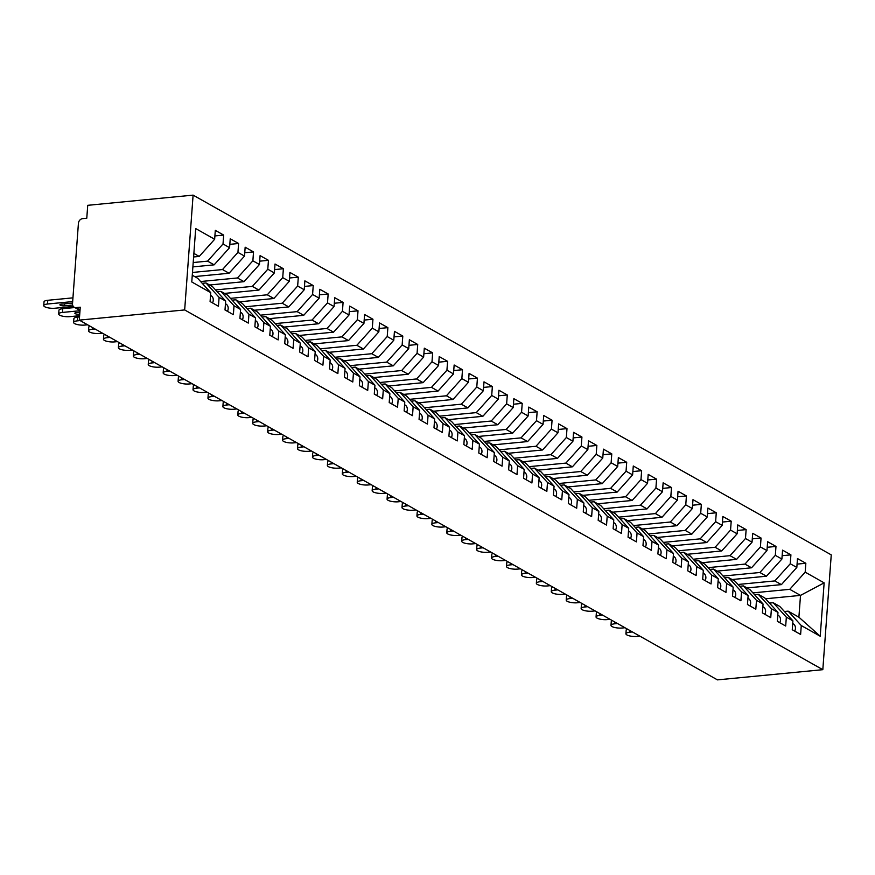 <?xml version="1.0" encoding="UTF-8"?>
<svg xmlns="http://www.w3.org/2000/svg" width="875" height="875" viewBox="0 0 875 875"><rect width="100%" height="100%" fill="white"/><g stroke="black" fill="none" stroke-linecap="round" stroke-linejoin="round"><path stroke-width="1.31" d="M80.008 310.494L74.2 307.223A4.506 3.697 -60.6 0 1 72.516 303.68L78.422 223.311A4.506 3.697 -60.6 0 1 82.633 218.63L86.778 218.225L87.73 205.319L193.102 195.125L831.25 554.881L822.817 669.681L184.669 309.936L193.102 195.125M820.225 636.234L801.27 625.548L788.145 611.144L798.897 617.203L820.225 636.234L824.141 582.859L805.186 572.163L805.842 563.27L797.475 558.556L796.83 567.459L790.256 563.752L790.913 554.859L782.556 550.145L781.9 559.038L775.327 555.341L775.983 546.438L767.627 541.723L766.97 550.627L760.408 546.919L761.053 538.027L752.697 533.312L752.041 542.205L745.478 538.508L746.134 529.605L737.767 524.902L737.122 533.794L730.548 530.086L731.205 521.194L722.837 516.48L722.192 525.383L715.619 521.675L716.275 512.783L707.919 508.069L707.262 516.961L700.689 513.264L701.345 504.361L692.989 499.647L692.333 508.55L685.77 504.842L686.416 495.95L678.059 491.236L677.403 500.128L670.841 496.431L671.497 487.528L663.13 482.825L662.484 491.717L655.911 488.02L656.567 479.117L648.2 474.403L647.555 483.306L640.981 479.598L641.637 470.706L633.281 465.992L632.625 474.884L626.052 471.188L626.708 462.284L618.352 457.57L617.695 466.473L611.133 462.766L611.778 453.873L603.422 449.159L602.766 458.052L596.203 454.355L596.859 445.452L588.492 440.748L587.847 449.641L581.273 445.944L581.93 437.041L573.573 432.327L572.917 441.23L566.344 437.522L567 428.63L558.644 423.916L557.988 432.808L551.414 429.111L552.07 420.208L543.714 415.494L543.058 424.397L536.495 420.689L537.141 411.797L528.784 407.083L528.128 415.986L521.566 412.278L522.222 403.375L513.855 398.672L513.209 407.564L506.636 403.867L507.292 394.964L498.936 390.25L498.28 399.153L491.706 395.445L492.363 386.553L484.006 381.839L483.35 390.731L476.788 387.034L477.433 378.131L469.077 373.417L468.42 382.32L461.858 378.613L462.503 369.72L454.147 365.006L453.491 373.909L446.928 370.202L447.584 361.309L439.217 356.595L438.572 365.488L431.998 361.791L432.655 352.887L424.298 348.173L423.642 357.077L417.069 353.369L417.725 344.477L409.369 339.762L408.713 348.655L402.15 344.958L402.795 336.055L394.439 331.341L393.783 340.244L387.22 336.536L387.877 327.644L379.509 322.93L378.853 331.833L372.291 328.125L372.947 319.233L364.58 314.519L363.934 323.411L357.361 319.714L358.017 310.811L349.661 306.097L349.005 315L342.431 311.292L343.088 302.4L334.731 297.686L334.075 306.578L327.512 302.881L328.158 293.978L319.802 289.275L319.145 298.167L312.583 294.459L313.239 285.567L304.872 280.853L304.227 289.756L297.653 286.048L298.309 277.156L289.942 272.442L289.297 281.334L282.723 277.637L283.38 268.734L275.023 264.02L274.367 272.923L267.794 269.216L268.45 260.323L260.094 255.609L259.438 264.502L252.875 260.805L253.52 251.902L245.164 247.198L244.508 256.091L237.945 252.383L238.602 243.491L230.234 238.777L229.589 247.68L223.016 243.972L223.672 235.08L215.305 230.366L214.659 239.258L199.227 256.43L193.878 253.411M214.659 239.258L195.694 228.572L191.778 281.958L210.733 292.644L210.088 301.547L218.444 306.25L219.1 297.358L225.662 301.066L225.006 309.958L233.373 314.672L234.019 305.769L240.592 309.477L239.936 318.369L248.292 323.083L248.948 314.191L255.522 317.887L254.866 326.791L263.222 331.505L263.878 322.602L270.452 326.309L269.795 335.202L278.152 339.916L278.808 331.023L285.37 334.72L284.725 343.623L293.081 348.327L293.738 339.434L300.3 343.131L299.644 352.034L308.011 356.748L308.656 347.845L315.23 351.553L314.573 360.445L322.93 365.159L323.586 356.267L330.159 359.964L329.503 368.867L337.859 373.581L338.516 364.678L345.078 368.386L344.433 377.278L352.789 381.992L353.445 373.1L360.008 376.797L359.363 385.7L367.719 390.403L368.375 381.511L374.938 385.208L374.281 394.111L382.648 398.825L383.294 389.922L389.867 393.63L389.211 402.522L397.567 407.236L398.223 398.344L404.797 402.041L404.141 410.944L412.497 415.658L413.153 406.755L419.716 410.462L419.07 419.355L427.427 424.069L428.083 415.177L434.645 418.873L433.989 427.777L442.356 432.48L443.013 423.587L449.575 427.284L448.919 436.188L457.286 440.902L457.931 431.998L464.505 435.706L463.848 444.598L472.205 449.312L472.861 440.42L479.434 444.117L478.778 453.02L487.134 457.734L487.791 448.831L494.353 452.539L493.708 461.431L502.064 466.145L502.72 457.242L509.283 460.95L508.627 469.842L516.994 474.556L517.639 465.664L524.212 469.361L523.556 478.264L531.923 482.978L532.569 474.075L539.142 477.783L538.486 486.675L546.842 491.389L547.498 482.497L554.072 486.194L553.416 495.097L561.772 499.811L562.428 490.908L568.991 494.616L568.345 503.508L576.702 508.222L577.358 499.319L583.92 503.027L583.264 511.919L591.631 516.633L592.277 507.741L598.85 511.438L598.194 520.341L606.55 525.055L607.206 516.152L613.78 519.859L613.123 528.752L621.48 533.466L622.136 524.573L628.709 528.27L628.053 537.173L636.409 541.888L637.066 532.984L643.628 536.692L642.983 545.584L651.339 550.298L651.995 541.395L658.558 545.103L657.902 553.995L666.269 558.709L666.914 549.817L673.487 553.514L672.831 562.417L681.188 567.131L681.844 558.228L688.417 561.936L687.761 570.828L696.117 575.542L696.773 566.65L703.336 570.347L702.691 579.25L711.047 583.953L711.703 575.061L718.266 578.769L717.62 587.661L725.977 592.375L726.633 583.472L733.195 587.18L732.539 596.072L740.906 600.786L741.552 591.894L748.125 595.591L747.469 604.494L755.825 609.208L756.481 600.305L763.055 604.013L762.398 612.905L770.755 617.619L771.411 608.727L777.973 612.423L777.328 621.327L785.684 626.03L786.341 617.138L792.903 620.845L792.258 629.737L800.614 634.452L801.27 625.548M193.2 262.533L207.583 261.144L214.145 264.841L192.883 266.897M223.016 243.972L207.583 261.144M229.589 247.68L214.145 264.841M192.27 275.22L197.619 278.239L210.733 292.644M192.478 272.453L222.512 269.555L229.075 273.252L194.677 276.587M237.945 252.383L222.512 269.555M244.508 256.091L229.075 273.252M219.1 297.358L205.975 282.953L202.245 283.314M205.975 282.953L212.548 286.65L225.662 301.066M200.616 281.531L237.442 277.966L244.005 281.673L209.606 284.998M252.875 260.805L237.442 277.966M259.438 264.502L244.005 281.673M234.019 305.769L220.905 291.364L217.164 291.725M220.905 291.364L227.478 295.072L240.592 309.477M215.545 289.942L252.361 286.387L258.934 290.084L224.536 293.409M267.794 269.216L252.361 286.387M274.367 272.923L258.934 290.084M248.948 314.191L235.834 299.786L232.094 300.147M235.834 299.786L242.408 303.483L255.522 317.887M230.475 298.364L267.291 294.798L273.864 298.506L239.466 301.831M282.723 277.637L267.291 294.798M289.297 281.334L273.864 298.506M263.878 322.602L250.764 308.197L247.023 308.558M250.764 308.197L257.327 311.905L270.452 326.309M245.394 306.775L282.22 303.22L288.783 306.917L254.395 310.242M297.653 286.048L282.22 303.22M304.227 289.756L288.783 306.917M278.808 331.023L265.694 316.608L261.953 316.98M265.694 316.608L272.256 320.316L285.37 334.72M260.323 315.186L297.15 311.631L303.713 315.328L269.314 318.653M312.583 294.459L297.15 311.631M319.145 298.167L303.713 315.328M293.738 339.434L280.613 325.03L276.883 325.391M280.613 325.03L287.186 328.727L300.3 343.131M275.253 323.608L312.069 320.042L318.642 323.75L284.244 327.075M327.512 302.881L312.069 320.042M334.075 306.578L318.642 323.75M308.656 347.845L295.542 333.441L291.802 333.802M295.542 333.441L302.116 337.148L315.23 351.553M290.183 332.019L326.998 328.464L333.572 332.161L299.173 335.486M342.431 311.292L326.998 328.464M349.005 315L333.572 332.161M323.586 356.267L310.472 341.863L306.731 342.223M310.472 341.863L317.045 345.559L330.159 359.964M305.112 340.441L341.928 336.875L348.502 340.583L314.103 343.908M357.361 319.714L341.928 336.875M363.934 323.411L348.502 340.583M338.516 364.678L325.402 350.273L321.661 350.634M325.402 350.273L331.964 353.981L345.078 368.386M320.031 348.852L356.858 345.286L363.42 348.994L329.033 352.319M372.291 328.125L356.858 345.286M378.853 331.833L363.42 348.994M353.445 373.1L340.331 358.684L336.591 359.045M340.331 358.684L346.894 362.392L360.008 376.797M334.961 357.262L371.788 353.708L378.35 357.405L343.952 360.73M387.22 336.536L371.788 353.708M393.783 340.244L378.35 357.405M368.375 381.511L355.25 367.106L351.509 367.467M355.25 367.106L361.823 370.803L374.938 385.208M349.891 365.684L386.706 362.119L393.28 365.827L358.881 369.152M402.15 344.958L386.706 362.119M408.713 348.655L393.28 365.827M383.294 389.922L370.18 375.517L366.439 375.878M370.18 375.517L376.753 379.225L389.867 393.63M364.82 374.095L401.636 370.541L408.209 374.238L373.811 377.562M417.069 353.369L401.636 370.541M423.642 357.077L408.209 374.238M398.223 398.344L385.109 383.939L381.369 384.3M385.109 383.939L391.672 387.636L404.797 402.041M379.75 382.517L416.566 378.952L423.139 382.659L388.741 385.984M431.998 361.791L416.566 378.952M438.572 365.488L423.139 382.659M413.153 406.755L400.039 392.35L396.298 392.711M400.039 392.35L406.602 396.058L419.716 410.462M394.669 390.928L431.495 387.363L438.058 391.07L403.67 394.395M446.928 370.202L431.495 387.363M453.491 373.909L438.058 391.07M428.083 415.177L414.969 400.761L411.228 401.122M414.969 400.761L421.531 404.469L434.645 418.873M409.598 399.339L446.425 395.784L452.988 399.481L418.589 402.806M461.858 378.613L446.425 395.784M468.42 382.32L452.988 399.481M443.013 423.587L429.888 409.183L426.147 409.544M429.888 409.183L436.461 412.88L449.575 427.284M424.528 407.761L461.344 404.195L467.917 407.903L433.519 411.228M476.788 387.034L461.344 404.195M483.35 390.731L467.917 407.903M457.931 431.998L444.817 417.594L441.077 417.955M444.817 417.594L451.391 421.302L464.505 435.706M439.458 416.172L476.273 412.617L482.847 416.314L448.448 419.639M491.706 395.445L476.273 412.617M498.28 399.153L482.847 416.314M472.861 440.42L459.747 426.016L456.006 426.377M459.747 426.016L466.309 429.712L479.434 444.117M454.387 424.583L491.203 421.028L497.777 424.736L463.378 428.061M506.636 403.867L491.203 421.028M513.209 407.564L497.777 424.736M487.791 448.831L474.677 434.427L470.936 434.787M474.677 434.427L481.239 438.134L494.353 452.539M469.306 433.005L506.133 429.439L512.695 433.147L478.297 436.472M521.566 412.278L506.133 429.439M528.128 415.986L512.695 433.147M502.72 457.242L489.606 442.837L485.866 443.198M489.606 442.837L496.169 446.545L509.283 460.95M484.236 441.416L521.062 437.861L527.625 441.558L493.227 444.883M536.495 420.689L521.062 437.861M543.058 424.397L527.625 441.558M517.639 465.664L504.525 451.259L500.784 451.62M504.525 451.259L511.098 454.956L524.212 469.361M499.166 449.837L535.981 446.272L542.555 449.98L508.156 453.305M551.414 429.111L535.981 446.272M557.988 432.808L542.555 449.98M532.569 474.075L519.455 459.67L515.714 460.031M519.455 459.67L526.028 463.378L539.142 477.783M514.095 458.248L550.911 454.694L557.484 458.391L523.086 461.716M566.344 437.522L550.911 454.694M572.917 441.23L557.484 458.391M547.498 482.497L534.384 468.092L530.644 468.453M534.384 468.092L540.947 471.789L554.072 486.194M529.014 466.659L565.841 463.105L572.403 466.812L538.016 470.137M581.273 445.944L565.841 463.105M587.847 449.641L572.403 466.812M562.428 490.908L549.314 476.503L545.573 476.864M549.314 476.503L555.877 480.2L568.991 494.616M543.944 475.081L580.77 471.516L587.333 475.223L552.934 478.548M596.203 454.355L580.77 471.516M602.766 458.052L587.333 475.223M577.358 499.319L564.244 484.914L560.503 485.275M564.244 484.914L570.806 488.622L583.92 503.027M558.873 483.492L595.7 479.938L602.262 483.634L567.864 486.959M611.133 462.766L595.7 479.938M617.695 466.473L602.262 483.634M592.277 507.741L579.163 493.336L575.422 493.697M579.163 493.336L585.736 497.033L598.85 511.438M573.803 491.914L610.619 488.348L617.192 492.056L582.794 495.381M626.052 471.188L610.619 488.348M632.625 474.884L617.192 492.056M607.206 516.152L594.092 501.747L590.352 502.108M594.092 501.747L600.666 505.455L613.78 519.859M588.733 500.325L625.548 496.77L632.122 500.467L597.723 503.792M640.981 479.598L625.548 496.77M647.555 483.306L632.122 500.467M622.136 524.573L609.022 510.169L605.281 510.53M609.022 510.169L615.584 513.866L628.709 528.27M603.652 508.736L640.478 505.181L647.041 508.889L612.653 512.214M655.911 488.02L640.478 505.181M662.484 491.717L647.041 508.889M637.066 532.984L623.952 518.58L620.211 518.941M623.952 518.58L630.514 522.277L643.628 536.692M618.581 517.158L655.408 513.592L661.97 517.3L627.572 520.625M670.841 496.431L655.408 513.592M677.403 500.128L661.97 517.3M651.995 541.395L638.87 526.991L635.141 527.352M638.87 526.991L645.444 530.698L658.558 545.103M633.511 525.569L670.337 522.014L676.9 525.711L642.502 529.036M685.77 504.842L670.337 522.014M692.333 508.55L676.9 525.711M666.914 549.817L653.8 535.413L650.059 535.773M653.8 535.413L660.373 539.109L673.487 553.514M648.441 533.991L685.256 530.425L691.83 534.133L657.431 537.458M700.689 513.264L685.256 530.425M707.262 516.961L691.83 534.133M681.844 558.228L668.73 543.823L664.989 544.184M668.73 543.823L675.303 547.531L688.417 561.936M663.37 542.402L700.186 538.847L706.759 542.544L672.361 545.869M715.619 521.675L700.186 538.847M722.192 525.383L706.759 542.544M696.773 566.65L683.659 552.245L679.919 552.606M683.659 552.245L690.222 555.942L703.336 570.347M678.289 550.812L715.116 547.258L721.678 550.955L687.291 554.291M730.548 530.086L715.116 547.258M737.122 533.794L721.678 550.955M711.703 575.061L698.589 560.656L694.848 561.017M698.589 560.656L705.152 564.353L718.266 578.769M693.219 559.234L730.045 555.669L736.608 559.377L702.209 562.702M745.478 538.508L730.045 555.669M752.041 542.205L736.608 559.377M726.633 583.472L713.508 569.067L709.778 569.428M713.508 569.067L720.081 572.775L733.195 587.18M708.148 567.645L744.964 564.091L751.538 567.788L717.139 571.112M760.408 546.919L744.964 564.091M766.97 550.627L751.538 567.788M741.552 591.894L728.438 577.489L724.697 577.85M728.438 577.489L735.011 581.186L748.125 595.591M723.078 576.067L759.894 572.502L766.467 576.209L732.069 579.534M775.327 555.341L759.894 572.502M781.9 559.038L766.467 576.209M756.481 600.305L743.367 585.9L739.627 586.261M743.367 585.9L749.941 589.608L763.055 604.013M738.008 584.478L774.823 580.923L781.397 584.62L746.998 587.945M790.256 563.752L774.823 580.923M796.83 567.459L781.397 584.62M771.411 608.727L758.297 594.311L754.556 594.683M758.297 594.311L764.859 598.019L777.973 612.423M752.927 592.889L789.753 589.334L800.505 595.394L765.548 598.773M805.186 572.163L789.753 589.334M824.141 582.859L800.505 595.394L798.897 617.203M786.341 617.138L773.227 602.733L769.486 603.094M773.227 602.733L779.789 606.43L792.903 620.845M74.2 307.223A4.506 3.697 -60.6 0 0 76.092 307.606L80.248 307.202L79.297 320.119L184.669 309.936M79.297 320.119L717.445 679.875L822.817 669.681M193.616 256.966L199.227 256.43M788.145 611.144L784.405 611.505M805.842 563.27L797.07 564.112M790.913 554.859L782.141 555.702M775.983 546.438L767.211 547.291M761.053 538.027L752.292 538.869M746.134 529.605L737.362 530.458M731.205 521.194L722.433 522.047M716.275 512.783L707.503 513.625M701.345 504.361L692.584 505.214M686.416 495.95L677.655 496.792M671.497 487.528L662.725 488.381M656.567 479.117L647.795 479.97M641.637 470.706L632.866 471.548M626.708 462.284L617.947 463.137M611.778 453.873L603.017 454.716M596.859 445.452L588.087 446.305M581.93 437.041L573.158 437.894M567 428.63L558.228 429.472M552.07 420.208L543.309 421.061M537.141 411.797L528.38 412.639M522.222 403.375L513.45 404.228M507.292 394.964L498.52 395.817M492.363 386.553L483.591 387.395M477.433 378.131L468.672 378.984M462.503 369.72L453.742 370.562M447.584 361.309L438.812 362.152M432.655 352.887L423.883 353.741M417.725 344.477L408.953 345.319M402.795 336.055L394.034 336.908M387.877 327.644L379.105 328.486M372.947 319.233L364.175 320.075M358.017 310.811L349.245 311.664M343.088 302.4L334.327 303.242M328.158 293.978L319.397 294.831M313.239 285.567L304.467 286.409M298.309 277.156L289.538 277.998M283.38 268.734L274.608 269.587M268.45 260.323L259.689 261.166M253.52 251.902L244.759 252.755M238.602 243.491L229.83 244.344M223.672 235.08L214.9 235.922M794.697 631.116A6.005 4.933 -60.6 0 0 795.43 628.523A6.005 4.933 -60.6 0 0 793.188 623.798A6.005 4.933 -60.6 0 0 792.969 623.678L793.188 623.798M629.803 630.459L629.672 632.209A7.503 2.133 -175.8 0 0 625.92 633.773L626.194 630.033A7.503 2.133 4.2 0 1 627.288 629.048M625.92 633.773A7.503 2.133 -175.8 0 0 629.584 635.895A7.503 2.133 -175.8 0 0 637.131 636.42L639.898 636.158M629.672 632.209L632.428 631.947M779.778 622.705A6.005 4.933 -60.6 0 0 780.5 620.102A6.005 4.933 -60.6 0 0 778.258 615.377A6.005 4.933 -60.6 0 0 778.039 615.267L778.258 615.377M614.873 622.048L614.742 623.798A7.503 2.133 -175.8 0 0 610.991 625.352L611.264 621.622A7.503 2.133 4.2 0 1 612.358 620.627M610.991 625.352A7.503 2.133 -175.8 0 0 614.666 627.484A7.503 2.133 -175.8 0 0 622.212 628.009L624.969 627.736M614.742 623.798L617.509 623.536M764.848 614.283A6.005 4.933 -60.6 0 0 765.57 611.691A6.005 4.933 -60.6 0 0 763.328 606.966A6.005 4.933 -60.6 0 0 763.109 606.856L763.328 606.966M599.944 613.637L599.812 615.387A7.503 2.133 -175.8 0 0 596.061 616.941L596.334 613.211A7.503 2.133 4.2 0 1 597.428 612.216M596.061 616.941A7.503 2.133 -175.8 0 0 599.736 619.073A7.503 2.133 -175.8 0 0 607.283 619.587L610.039 619.325M599.812 615.387L602.58 615.114M749.919 605.872A6.005 4.933 -60.6 0 0 750.641 603.28A6.005 4.933 -60.6 0 0 748.398 598.544A6.005 4.933 -60.6 0 0 748.191 598.434L748.398 598.544M585.014 605.216L584.894 606.966A7.503 2.133 -175.8 0 0 581.142 608.519L581.416 604.789A7.503 2.133 4.2 0 1 582.498 603.794M581.142 608.519A7.503 2.133 -175.8 0 0 584.806 610.652A7.503 2.133 -175.8 0 0 592.353 611.177L595.109 610.914M584.894 606.966L587.65 606.703M734.989 597.461A6.005 4.933 -60.6 0 0 735.722 594.858A6.005 4.933 -60.6 0 0 733.469 590.133A6.005 4.933 -60.6 0 0 733.261 590.023L733.469 590.133M570.095 596.805L569.964 598.555A7.503 2.133 -175.8 0 0 566.212 600.108L566.486 596.378A7.503 2.133 4.2 0 1 567.569 595.383M566.212 600.108A7.503 2.133 -175.8 0 0 569.877 602.241A7.503 2.133 -175.8 0 0 577.423 602.766L580.191 602.492M569.964 598.555L572.72 598.281M720.07 589.039A6.005 4.933 -60.6 0 0 720.792 586.447A6.005 4.933 -60.6 0 0 718.55 581.722A6.005 4.933 -60.6 0 0 718.331 581.602L718.55 581.722M555.166 588.383L555.034 590.144A7.503 2.133 -175.8 0 0 551.283 591.697L551.556 587.956A7.503 2.133 4.2 0 1 552.65 586.972M551.283 591.697A7.503 2.133 -175.8 0 0 554.947 593.819A7.503 2.133 -175.8 0 0 562.494 594.344L565.261 594.081M555.034 590.144L557.802 589.87M705.141 580.628A6.005 4.933 -60.6 0 0 705.863 578.036A6.005 4.933 -60.6 0 0 703.62 573.3A6.005 4.933 -60.6 0 0 703.402 573.191L703.139 573.048M540.236 579.972L540.105 581.722A7.503 2.133 -175.8 0 0 536.353 583.275L536.627 579.545A7.503 2.133 4.2 0 1 537.72 578.55M536.353 583.275A7.503 2.133 -175.8 0 0 540.028 585.408A7.503 2.133 -175.8 0 0 547.575 585.933L550.331 585.659M540.105 581.722L542.872 581.459M690.211 572.206A6.005 4.933 -60.6 0 0 690.933 569.614A6.005 4.933 -60.6 0 0 688.691 564.889A6.005 4.933 -60.6 0 0 688.472 564.78L688.22 564.627M525.306 571.561L525.175 573.311A7.503 2.133 -175.8 0 0 521.423 574.864L521.697 571.134A7.503 2.133 4.2 0 1 522.791 570.139M521.423 574.864A7.503 2.133 -175.8 0 0 525.098 576.997A7.503 2.133 -175.8 0 0 532.645 577.511L535.402 577.248M525.175 573.311L527.942 573.037M675.281 563.795A6.005 4.933 -60.6 0 0 676.003 561.203A6.005 4.933 -60.6 0 0 673.761 556.478A6.005 4.933 -60.6 0 0 673.553 556.358L673.761 556.478M510.377 563.139L510.256 564.889A7.503 2.133 -175.8 0 0 506.505 566.442L506.778 562.712A7.503 2.133 4.2 0 1 507.861 561.717M506.505 566.442A7.503 2.133 -175.8 0 0 510.169 568.575A7.503 2.133 -175.8 0 0 517.716 569.1L520.483 568.838M510.256 564.889L513.013 564.627M660.352 555.384A6.005 4.933 -60.6 0 0 661.084 552.781A6.005 4.933 -60.6 0 0 658.842 548.056A6.005 4.933 -60.6 0 0 658.623 547.947L658.842 548.056M495.458 554.728L495.327 556.478A7.503 2.133 -175.8 0 0 491.575 558.031L491.848 554.302A7.503 2.133 4.2 0 1 492.942 553.306M491.575 558.031A7.503 2.133 -175.8 0 0 495.239 560.164A7.503 2.133 -175.8 0 0 502.786 560.689L505.553 560.416M495.327 556.478L498.083 556.216M645.433 546.962A6.005 4.933 -60.6 0 0 646.155 544.37A6.005 4.933 -60.6 0 0 643.913 539.645A6.005 4.933 -60.6 0 0 643.694 539.525L643.913 539.645M480.528 546.306L480.397 548.067A7.503 2.133 -175.8 0 0 476.645 549.62L476.919 545.88A7.503 2.133 4.2 0 1 478.013 544.895M476.645 549.62A7.503 2.133 -175.8 0 0 480.309 551.742A7.503 2.133 -175.8 0 0 487.856 552.267L490.623 552.005M480.397 548.067L483.164 547.794M630.503 538.552A6.005 4.933 -60.6 0 0 631.225 535.959A6.005 4.933 -60.6 0 0 628.983 531.223A6.005 4.933 -60.6 0 0 628.764 531.114L628.983 531.223M465.598 537.895L465.467 539.645A7.503 2.133 -175.8 0 0 461.716 541.198L461.989 537.469A7.503 2.133 4.2 0 1 463.083 536.473M461.716 541.198A7.503 2.133 -175.8 0 0 465.391 543.331A7.503 2.133 -175.8 0 0 472.938 543.856L475.694 543.583M465.467 539.645L468.234 539.383M615.573 530.141A6.005 4.933 -60.6 0 0 616.295 527.538A6.005 4.933 -60.6 0 0 614.053 522.812A6.005 4.933 -60.6 0 0 613.834 522.703L614.053 522.812M450.669 529.484L450.538 531.234A7.503 2.133 -175.8 0 0 446.786 532.788L447.059 529.058A7.503 2.133 4.2 0 1 448.153 528.062M446.786 532.788A7.503 2.133 -175.8 0 0 450.461 534.92A7.503 2.133 -175.8 0 0 458.008 535.434L460.764 535.172M450.538 531.234L453.305 530.961M600.644 521.719A6.005 4.933 -60.6 0 0 601.366 519.127A6.005 4.933 -60.6 0 0 599.123 514.402A6.005 4.933 -60.6 0 0 598.916 514.281L599.123 514.402M435.739 521.062L435.619 522.812A7.503 2.133 -175.8 0 0 431.867 524.366L432.141 520.636A7.503 2.133 4.2 0 1 433.223 519.652M431.867 524.366A7.503 2.133 -175.8 0 0 435.531 526.498A7.503 2.133 -175.8 0 0 443.078 527.023L445.845 526.761M435.619 522.812L438.375 522.55M585.714 513.308A6.005 4.933 -60.6 0 0 586.447 510.705A6.005 4.933 -60.6 0 0 584.205 505.98A6.005 4.933 -60.6 0 0 583.986 505.87L584.205 505.98M420.82 512.652L420.689 514.402A7.503 2.133 -175.8 0 0 416.938 515.955L417.211 512.225A7.503 2.133 4.2 0 1 418.305 511.23M416.938 515.955A7.503 2.133 -175.8 0 0 420.602 518.087A7.503 2.133 -175.8 0 0 428.148 518.613L430.916 518.339M420.689 514.402L423.445 514.139M570.795 504.886A6.005 4.933 -60.6 0 0 571.517 502.294A6.005 4.933 -60.6 0 0 569.275 497.569A6.005 4.933 -60.6 0 0 569.056 497.448L568.794 497.306M405.891 504.23L405.759 505.991A7.503 2.133 -175.8 0 0 402.008 507.544L402.281 503.814A7.503 2.133 4.2 0 1 403.375 502.819M402.008 507.544A7.503 2.133 -175.8 0 0 405.672 509.666A7.503 2.133 -175.8 0 0 413.219 510.191L415.986 509.928M405.759 505.991L408.527 505.717M555.866 496.475A6.005 4.933 -60.6 0 0 556.587 493.883A6.005 4.933 -60.6 0 0 554.345 489.147A6.005 4.933 -60.6 0 0 554.127 489.038L554.345 489.147M390.961 495.819L390.83 497.569A7.503 2.133 -175.8 0 0 387.078 499.122L387.352 495.392A7.503 2.133 4.2 0 1 388.445 494.397M387.078 499.122A7.503 2.133 -175.8 0 0 390.753 501.255A7.503 2.133 -175.8 0 0 398.3 501.78L401.056 501.506M390.83 497.569L393.597 497.306M540.936 488.064A6.005 4.933 -60.6 0 0 541.658 485.461A6.005 4.933 -60.6 0 0 539.416 480.736A6.005 4.933 -60.6 0 0 539.197 480.627L539.416 480.736M376.031 487.408L375.9 489.158A7.503 2.133 -175.8 0 0 372.148 490.711L372.422 486.981A7.503 2.133 4.2 0 1 373.516 485.986M372.148 490.711A7.503 2.133 -175.8 0 0 375.823 492.844A7.503 2.133 -175.8 0 0 383.37 493.358L386.127 493.095M375.9 489.158L378.667 488.884M526.006 479.642A6.005 4.933 -60.6 0 0 526.728 477.05A6.005 4.933 -60.6 0 0 524.486 472.325A6.005 4.933 -60.6 0 0 524.278 472.205L524.486 472.325M361.102 478.986L360.981 480.736A7.503 2.133 -175.8 0 0 357.23 482.289L357.503 478.559A7.503 2.133 4.2 0 1 358.586 477.575M357.23 482.289A7.503 2.133 -175.8 0 0 360.894 484.422A7.503 2.133 -175.8 0 0 368.441 484.947L371.208 484.684M360.981 480.736L363.738 480.473M511.077 471.231A6.005 4.933 -60.6 0 0 511.809 468.628A6.005 4.933 -60.6 0 0 509.567 463.903A6.005 4.933 -60.6 0 0 509.348 463.794L509.567 463.903M346.183 470.575L346.052 472.325A7.503 2.133 -175.8 0 0 342.3 473.878L342.573 470.148A7.503 2.133 4.2 0 1 343.667 469.153M342.3 473.878A7.503 2.133 -175.8 0 0 345.964 476.011A7.503 2.133 -175.8 0 0 353.511 476.536L356.278 476.262M346.052 472.325L348.808 472.062M496.158 462.809A6.005 4.933 -60.6 0 0 496.88 460.217A6.005 4.933 -60.6 0 0 494.637 455.492A6.005 4.933 -60.6 0 0 494.419 455.372L494.637 455.492M331.253 462.153L331.122 463.914A7.503 2.133 -175.8 0 0 327.37 465.467L327.644 461.738A7.503 2.133 4.2 0 1 328.738 460.742M327.37 465.467A7.503 2.133 -175.8 0 0 331.034 467.589A7.503 2.133 -175.8 0 0 338.581 468.114L341.348 467.852M331.122 463.914L333.889 463.641M481.228 454.398A6.005 4.933 -60.6 0 0 481.95 451.806A6.005 4.933 -60.6 0 0 479.708 447.07A6.005 4.933 -60.6 0 0 479.489 446.961L479.708 447.07M316.323 453.742L316.192 455.492A7.503 2.133 -175.8 0 0 312.441 457.045L312.714 453.316A7.503 2.133 4.2 0 1 313.808 452.32M312.441 457.045A7.503 2.133 -175.8 0 0 316.116 459.178A7.503 2.133 -175.8 0 0 323.663 459.703L326.419 459.43M316.192 455.492L318.959 455.23M466.298 445.988A6.005 4.933 -60.6 0 0 467.02 443.384A6.005 4.933 -60.6 0 0 464.778 438.659A6.005 4.933 -60.6 0 0 464.57 438.55L464.778 438.659M301.394 445.331L301.262 447.081A7.503 2.133 -175.8 0 0 297.511 448.634L297.795 444.905A7.503 2.133 4.2 0 1 298.878 443.909M297.511 448.634A7.503 2.133 -175.8 0 0 301.186 450.767A7.503 2.133 -175.8 0 0 308.733 451.281L311.489 451.019M301.262 447.081L304.03 446.808M451.369 437.566A6.005 4.933 -60.6 0 0 452.091 434.973A6.005 4.933 -60.6 0 0 449.848 430.248A6.005 4.933 -60.6 0 0 449.641 430.128L449.378 429.986M286.464 436.909L286.344 438.659A7.503 2.133 -175.8 0 0 282.592 440.223L282.866 436.483A7.503 2.133 4.2 0 1 283.948 435.498M282.592 440.223A7.503 2.133 -175.8 0 0 286.256 442.345A7.503 2.133 -175.8 0 0 293.803 442.87L296.57 442.608M286.344 438.659L289.1 438.397M436.439 429.155A6.005 4.933 -60.6 0 0 437.172 426.552A6.005 4.933 -60.6 0 0 434.93 421.827A6.005 4.933 -60.6 0 0 434.711 421.717L434.93 421.827M271.545 428.498L271.414 430.248A7.503 2.133 -175.8 0 0 267.663 431.802L267.936 428.072A7.503 2.133 4.2 0 1 269.03 427.077M267.663 431.802A7.503 2.133 -175.8 0 0 271.327 433.934A7.503 2.133 -175.8 0 0 278.873 434.459L281.641 434.186M271.414 430.248L274.17 429.986M421.52 420.733A6.005 4.933 -60.6 0 0 422.242 418.141A6.005 4.933 -60.6 0 0 420 413.416A6.005 4.933 -60.6 0 0 419.781 413.295L420 413.416M256.616 420.077L256.484 421.838A7.503 2.133 -175.8 0 0 252.733 423.391L253.006 419.661A7.503 2.133 4.2 0 1 254.1 418.666M252.733 423.391A7.503 2.133 -175.8 0 0 256.397 425.513A7.503 2.133 -175.8 0 0 263.955 426.037L266.711 425.775M256.484 421.838L259.252 421.564M406.591 412.322A6.005 4.933 -60.6 0 0 407.312 409.73A6.005 4.933 -60.6 0 0 405.07 404.994A6.005 4.933 -60.6 0 0 404.852 404.884L405.07 404.994M241.686 411.666L241.555 413.416A7.503 2.133 -175.8 0 0 237.803 414.969L238.077 411.239A7.503 2.133 4.2 0 1 239.17 410.244M237.803 414.969A7.503 2.133 -175.8 0 0 241.478 417.102A7.503 2.133 -175.8 0 0 249.025 417.627L251.781 417.364M241.555 413.416L244.322 413.153M391.661 403.911A6.005 4.933 -60.6 0 0 392.383 401.308A6.005 4.933 -60.6 0 0 390.141 396.583A6.005 4.933 -60.6 0 0 389.933 396.473L390.141 396.583M226.756 403.255L226.636 405.005A7.503 2.133 -175.8 0 0 222.884 406.558L223.158 402.828A7.503 2.133 4.2 0 1 224.241 401.833M222.884 406.558A7.503 2.133 -175.8 0 0 226.548 408.691A7.503 2.133 -175.8 0 0 234.095 409.216L236.852 408.942M226.636 405.005L229.392 404.731M376.731 395.489A6.005 4.933 -60.6 0 0 377.464 392.897A6.005 4.933 -60.6 0 0 375.211 388.172A6.005 4.933 -60.6 0 0 375.003 388.052L375.211 388.172M211.827 394.833L211.706 396.583A7.503 2.133 -175.8 0 0 207.955 398.147L208.228 394.406A7.503 2.133 4.2 0 1 209.311 393.422M207.955 398.147A7.503 2.133 -175.8 0 0 211.619 400.269A7.503 2.133 -175.8 0 0 219.166 400.794L221.933 400.531M211.706 396.583L214.463 396.32M361.802 387.078A6.005 4.933 -60.6 0 0 362.534 384.475A6.005 4.933 -60.6 0 0 360.292 379.75A6.005 4.933 -60.6 0 0 360.073 379.641L360.292 379.75M196.908 386.422L196.777 388.172A7.503 2.133 -175.8 0 0 193.025 389.725L193.298 385.995A7.503 2.133 4.2 0 1 194.392 385M193.025 389.725A7.503 2.133 -175.8 0 0 196.689 391.858A7.503 2.133 -175.8 0 0 204.236 392.383L207.003 392.109M196.777 388.172L199.533 387.909M346.883 378.656A6.005 4.933 -60.6 0 0 347.605 376.064A6.005 4.933 -60.6 0 0 345.363 371.339A6.005 4.933 -60.6 0 0 345.144 371.219L345.363 371.339M181.978 378L181.847 379.761A7.503 2.133 -175.8 0 0 178.095 381.314L178.369 377.584A7.503 2.133 4.2 0 1 179.463 376.589M178.095 381.314A7.503 2.133 -175.8 0 0 181.77 383.447A7.503 2.133 -175.8 0 0 189.317 383.961L192.073 383.698M181.847 379.761L184.614 379.487M331.953 370.245A6.005 4.933 -60.6 0 0 332.675 367.653A6.005 4.933 -60.6 0 0 330.433 362.917A6.005 4.933 -60.6 0 0 330.214 362.808L329.963 362.666M167.048 369.589L166.917 371.339A7.503 2.133 -175.8 0 0 163.166 372.892L163.439 369.162A7.503 2.133 4.2 0 1 164.533 368.167M163.166 372.892A7.503 2.133 -175.8 0 0 166.841 375.025A7.503 2.133 -175.8 0 0 174.387 375.55L177.144 375.288M166.917 371.339L169.684 371.077M317.023 361.834A6.005 4.933 -60.6 0 0 317.745 359.231A6.005 4.933 -60.6 0 0 315.503 354.506A6.005 4.933 -60.6 0 0 315.295 354.397L315.503 354.506M152.119 361.178L151.998 362.928A7.503 2.133 -175.8 0 0 148.247 364.481L148.52 360.752A7.503 2.133 4.2 0 1 149.603 359.756M148.247 364.481A7.503 2.133 -175.8 0 0 151.911 366.614A7.503 2.133 -175.8 0 0 159.458 367.139L162.214 366.866M151.998 362.928L154.755 362.655M302.094 353.413A6.005 4.933 -60.6 0 0 302.827 350.82A6.005 4.933 -60.6 0 0 300.584 346.095A6.005 4.933 -60.6 0 0 300.366 345.975L300.584 346.095M137.2 352.756L137.069 354.506A7.503 2.133 -175.8 0 0 133.317 356.07L133.591 352.33A7.503 2.133 4.2 0 1 134.684 351.345M133.317 356.07A7.503 2.133 -175.8 0 0 136.981 358.192A7.503 2.133 -175.8 0 0 144.528 358.717L147.295 358.455M137.069 354.506L139.825 354.244M287.175 345.002A6.005 4.933 -60.6 0 0 287.897 342.398A6.005 4.933 -60.6 0 0 285.655 337.673A6.005 4.933 -60.6 0 0 285.436 337.564L285.655 337.673M122.27 344.345L122.139 346.095A7.503 2.133 -175.8 0 0 118.387 347.648L118.661 343.919A7.503 2.133 4.2 0 1 119.755 342.923M118.387 347.648A7.503 2.133 -175.8 0 0 122.052 349.781A7.503 2.133 -175.8 0 0 129.598 350.306L132.366 350.033M122.139 346.095L124.906 345.833M272.245 336.58A6.005 4.933 -60.6 0 0 272.967 333.988A6.005 4.933 -60.6 0 0 270.725 329.263A6.005 4.933 -60.6 0 0 270.506 329.153L270.725 329.263M107.341 335.934L107.209 337.684A7.503 2.133 -175.8 0 0 103.458 339.238L103.731 335.508A7.503 2.133 4.2 0 1 104.825 334.512M103.458 339.238A7.503 2.133 -175.8 0 0 107.133 341.37A7.503 2.133 -175.8 0 0 114.68 341.884L117.436 341.622M107.209 337.684L109.977 337.411M257.316 328.169A6.005 4.933 -60.6 0 0 258.037 325.577A6.005 4.933 -60.6 0 0 255.795 320.841A6.005 4.933 -60.6 0 0 255.577 320.731L255.795 320.841M92.411 327.512L92.28 329.263A7.503 2.133 -175.8 0 0 88.528 330.816L88.802 327.086A7.503 2.133 4.2 0 1 89.895 326.091M88.528 330.816A7.503 2.133 -175.8 0 0 92.203 332.948A7.503 2.133 -175.8 0 0 99.75 333.473L102.506 333.211M92.28 329.263L95.047 329M242.386 319.758A6.005 4.933 -60.6 0 0 243.108 317.155A6.005 4.933 -60.6 0 0 240.866 312.43A6.005 4.933 -60.6 0 0 240.658 312.32L240.866 312.43M77.634 317.122L77.361 320.852A7.503 2.133 -175.8 0 0 73.609 322.405L73.883 318.675A7.503 2.133 4.2 0 1 77.634 317.122L79.527 316.936M73.609 322.405A7.503 2.133 -175.8 0 0 77.273 324.538A7.503 2.133 -175.8 0 0 84.82 325.062L87.587 324.789M77.361 320.852L80.117 320.578M227.456 311.336A6.005 4.933 -60.6 0 0 228.189 308.744A6.005 4.933 -60.6 0 0 225.947 304.019A6.005 4.933 -60.6 0 0 225.728 303.898L225.947 304.019M62.705 308.7L62.431 312.43A7.503 2.133 -175.8 0 0 58.68 313.994L58.953 310.253A7.503 2.133 4.2 0 1 62.705 308.7L74.758 307.541M58.68 313.994A7.503 2.133 -175.8 0 0 62.344 316.116A7.503 2.133 -175.8 0 0 69.891 316.641L79.625 315.7M62.431 312.43L79.986 310.734M79.734 314.212L79.33 314.256A2.997 0.853 4.2 0 1 76.311 314.038A2.997 0.853 4.2 0 1 74.845 313.195A2.997 0.853 4.2 0 1 76.344 312.572L79.877 312.222M212.537 302.925A6.005 4.933 -60.6 0 0 213.259 300.333A6.005 4.933 -60.6 0 0 211.017 295.597A6.005 4.933 -60.6 0 0 210.798 295.488L210.536 295.345M47.775 300.289L47.502 304.019A7.503 2.133 -175.8 0 0 43.75 305.572L44.023 301.842A7.503 2.133 4.2 0 1 47.775 300.289L72.942 297.85M43.75 305.572A7.503 2.133 -175.8 0 0 47.414 307.705A7.503 2.133 -175.8 0 0 54.961 308.23L73.303 306.458M47.502 304.019L72.669 301.591M72.625 305.047L64.411 305.834A2.997 0.853 4.2 0 1 61.392 305.627A2.997 0.853 4.2 0 1 59.916 304.773A2.997 0.853 4.2 0 1 61.425 304.15L72.559 303.078M76.092 307.606L80.052 309.837M79.33 314.256L79.483 312.266M64.411 305.834L64.553 303.855"/></g></svg>
